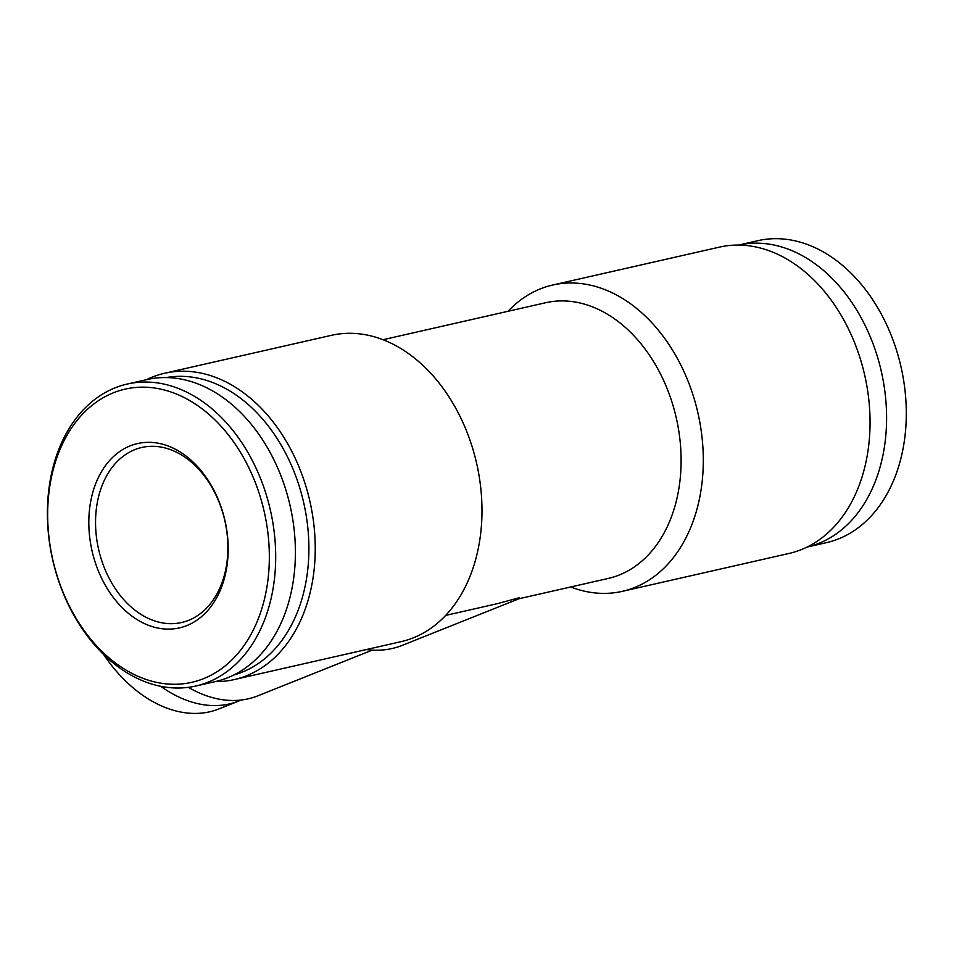 <?xml version="1.0" encoding="UTF-8"?>
<svg xmlns="http://www.w3.org/2000/svg" width="954" height="954" viewBox="0 0 954 954"><rect width="100%" height="100%" fill="white"/><g stroke="black" fill="none" stroke-linecap="round" stroke-linejoin="round"><path stroke-width="1.43" d="M382.995 339.719L545.557 302.752A141.359 101.947 77.2 0 1 672.117 402.564A141.359 101.947 77.2 0 1 608.235 578.446L518.988 598.742L402.326 645.345A141.359 97.308 -111.8 0 1 366.336 649.555M519 598.73L519.226 597.753L497.38 603.655L445.673 615.413M259.774 495.257A150.338 108.41 77.2 0 1 146.904 679.737A150.338 108.41 77.2 0 1 68.843 432.162A150.338 108.41 77.2 0 1 259.774 495.257M222.175 510.283A94.518 68.163 77.2 0 1 151.209 626.265A94.518 68.163 77.2 0 1 102.138 470.608A94.518 68.163 77.2 0 1 222.175 510.283M265.832 493.361A154.822 111.654 77.2 0 1 195.868 686.009A154.822 111.654 77.2 0 1 52.673 559.783A154.822 111.654 77.2 0 1 127.216 384.057A154.822 111.654 77.2 0 1 265.832 493.361M127.216 384.057L146.928 379.573A154.822 111.654 77.2 0 1 285.544 488.889A154.822 111.654 77.2 0 1 215.568 681.526L195.868 686.009M166.27 377.569A152.58 110.032 77.2 0 1 299.186 486.039A152.58 110.032 77.2 0 1 233.885 674.967M146.511 379.668A157.076 113.264 77.2 0 1 164.613 373.252A157.076 113.264 77.2 0 1 305.244 484.143A157.076 113.264 77.2 0 1 234.255 679.582A157.076 113.264 77.2 0 1 215.163 681.621M164.613 373.252L331.36 335.343A157.076 113.264 77.2 0 1 471.991 446.233A157.076 113.264 77.2 0 1 401.002 641.672L234.255 679.582M508.017 311.29A157.076 113.264 77.2 0 1 552.676 285.031A157.076 113.264 77.2 0 1 693.308 395.922A157.076 113.264 77.2 0 1 622.318 591.349A157.076 113.264 77.2 0 1 570.695 586.984M552.676 285.031L719.423 247.122A157.076 113.264 77.2 0 1 860.055 358.012A157.076 113.264 77.2 0 1 789.065 553.439L622.318 591.349M876.738 354.483A154.822 111.654 77.2 0 1 807.179 547.024L826.474 542.647A154.822 111.654 77.2 0 0 896.438 349.999A154.822 111.654 77.2 0 0 757.822 240.694L738.527 245.083A154.822 111.654 77.2 0 1 876.738 354.483M372.275 650.103L257.747 695.86A134.633 92.681 -111.8 0 1 188.343 687.345M241.076 700.045A132.391 91.131 -111.8 0 1 238.774 701.023A132.391 91.131 -111.8 0 1 160.797 686.32M238.774 701.023L219.122 708.87A132.391 91.131 -111.8 0 1 105.19 656.781A132.391 91.131 -111.8 0 1 103.604 654.456M105.19 656.781L104.368 655.589A127.896 88.042 -111.8 0 1 103.545 654.396M222.187 510.831A89.759 64.729 77.2 0 1 181.618 622.509A89.759 64.729 77.2 0 1 98.608 549.337A89.759 64.729 77.2 0 1 141.824 447.462A89.759 64.729 77.2 0 1 222.187 510.831"/></g></svg>
